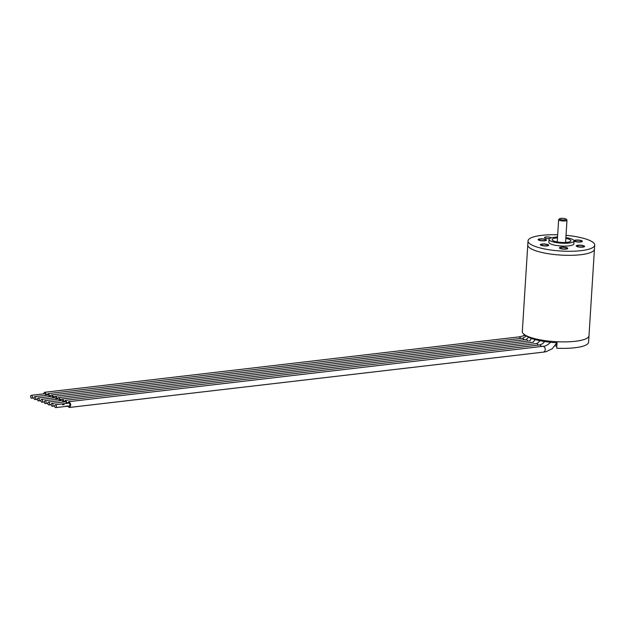 <?xml version="1.0" encoding="UTF-8"?>
<svg xmlns="http://www.w3.org/2000/svg" width="626" height="626" viewBox="0 0 626 626"><rect width="100%" height="100%" fill="white"/><g stroke="black" fill="none" stroke-linecap="round" stroke-linejoin="round"><path stroke-width="0.94" d="M575.325 341.28A33.405 8.028 3.6 0 0 588.996 335.716L594.442 249.148A33.405 8.028 -176.4 0 1 571.209 255.314A33.405 8.028 -176.4 0 1 534.181 250.197A33.405 8.028 3.6 0 1 527.765 244.954A33.405 8.028 3.6 0 0 545.778 253.28A33.405 8.028 3.6 0 0 580.772 254.712A33.405 8.028 3.6 0 0 594.442 249.148L594.7 245.102A33.405 8.028 -176.4 0 1 571.46 251.269A33.405 8.028 -176.4 0 1 534.432 246.151A33.405 8.028 3.6 0 1 528.023 240.908L522.319 331.522A33.405 8.028 3.6 0 0 540.332 339.855A33.405 8.028 3.6 0 0 575.325 341.28M565.834 238.42A9.398 2.254 3.6 0 1 569.112 239.288A9.398 2.254 -176.4 0 1 570.92 240.767A9.398 2.254 -176.4 0 1 564.378 242.497A9.398 2.254 -176.4 0 1 553.963 241.057A9.398 2.254 3.6 0 1 552.163 239.586A9.398 2.254 3.6 0 1 557.5 237.896M566.029 235.321A33.405 8.028 3.6 0 1 588.291 239.86A33.405 8.028 -176.4 0 1 594.7 245.102M557.696 234.797A33.405 8.028 3.6 0 0 528.023 240.908M573.862 243.796A12.528 3.013 -176.4 0 1 565.153 246.104A12.528 3.013 -176.4 0 1 551.263 244.187A12.528 3.013 3.6 0 1 548.861 242.223L549.041 239.39A12.528 3.013 3.6 0 0 551.443 241.354A12.528 3.013 -176.4 0 0 565.325 243.271A12.528 3.013 -176.4 0 0 574.042 240.963L573.862 243.796M580.881 240.728A3.341 0.806 3.6 0 0 577.18 240.212A3.341 0.806 3.6 0 0 574.856 240.83A3.341 0.806 3.6 0 0 575.497 241.354A3.341 0.806 3.6 0 0 579.199 241.871A3.341 0.806 3.6 0 0 581.523 241.253A3.341 0.806 3.6 0 0 580.881 240.728M583.471 246.675A3.341 0.806 3.6 0 0 583.753 246.378A3.341 0.806 3.6 0 0 581.131 245.423A3.341 0.806 3.6 0 0 577.368 245.666A3.341 0.806 3.6 0 0 577.086 245.963A3.341 0.806 3.6 0 0 579.707 246.91A3.341 0.806 3.6 0 0 583.471 246.675M563.948 248.952A3.341 0.806 3.6 0 0 566.921 248.342A3.341 0.806 3.6 0 0 563.236 247.317A3.341 0.806 3.6 0 0 560.254 247.927A3.341 0.806 3.6 0 0 563.948 248.952M541.842 245.29A3.341 0.806 3.6 0 0 545.543 245.799A3.341 0.806 3.6 0 0 547.867 245.181A3.341 0.806 3.6 0 0 547.226 244.656A3.341 0.806 3.6 0 0 543.524 244.148A3.341 0.806 3.6 0 0 541.2 244.766A3.341 0.806 3.6 0 0 541.842 245.29M539.252 239.335A3.341 0.806 3.6 0 0 538.97 239.633A3.341 0.806 3.6 0 0 541.592 240.587A3.341 0.806 3.6 0 0 545.356 240.353A3.341 0.806 3.6 0 0 545.637 240.055A3.341 0.806 3.6 0 0 543.016 239.101A3.341 0.806 3.6 0 0 539.252 239.335M551.17 237.88A3.341 0.806 3.6 0 0 550.536 237.426A3.341 0.806 3.6 0 0 546.834 236.918A3.341 0.806 3.6 0 0 544.51 237.536A3.341 0.806 3.6 0 0 545.152 238.052A3.341 0.806 3.6 0 0 549.675 238.522M565.888 237.606A12.528 3.013 3.6 0 1 571.64 238.999A12.528 3.013 -176.4 0 1 574.042 240.963M557.547 237.082A12.528 3.013 3.6 0 0 549.041 239.39M574.026 240.76A4.179 1.002 -176.4 0 1 576.969 240.008A4.179 1.002 -176.4 0 1 581.562 240.65A4.179 1.002 -176.4 0 1 582.36 241.307A4.179 1.002 -176.4 0 1 579.457 242.074A4.179 1.002 -176.4 0 1 574.824 241.433A4.179 1.002 -176.4 0 1 574.042 240.893M576.609 245.533A4.179 1.002 -176.4 0 1 581.311 245.243A4.179 1.002 -176.4 0 1 584.582 246.433A4.179 1.002 -176.4 0 1 584.23 246.8A4.179 1.002 -176.4 0 1 579.527 247.098A4.179 1.002 -176.4 0 1 576.249 245.908A4.179 1.002 -176.4 0 1 576.609 245.533M563.142 247.106A4.179 1.002 -176.4 0 1 567.759 248.397A4.179 1.002 -176.4 0 1 564.034 249.164A4.179 1.002 -176.4 0 1 559.425 247.873A4.179 1.002 -176.4 0 1 563.142 247.106M547.899 244.578A4.179 1.002 -176.4 0 1 548.697 245.235A4.179 1.002 -176.4 0 1 545.794 246.002A4.179 1.002 -176.4 0 1 541.169 245.369A4.179 1.002 -176.4 0 1 540.363 244.711A4.179 1.002 -176.4 0 1 543.266 243.937A4.179 1.002 -176.4 0 1 547.899 244.578M546.115 240.478A4.179 1.002 -176.4 0 1 541.412 240.775A4.179 1.002 -176.4 0 1 538.141 239.586A4.179 1.002 -176.4 0 1 538.493 239.21A4.179 1.002 -176.4 0 1 543.196 238.913A4.179 1.002 -176.4 0 1 546.475 240.11A4.179 1.002 -176.4 0 1 546.115 240.478M555.481 237.176A4.179 1.002 -176.4 0 1 557.563 236.855M565.012 219.882A3.341 0.806 3.6 0 0 566.107 219.147A3.341 0.806 3.6 0 0 560.716 218.396A3.341 0.806 3.6 0 0 559.644 218.74A3.341 0.806 3.6 0 0 561.068 219.71A3.341 0.806 3.6 0 0 565.012 219.882M559.644 218.74L558.791 219.444A4.179 1.002 3.6 0 0 558.642 219.687A4.179 1.002 3.6 0 0 561.021 220.751A4.179 1.002 3.6 0 0 565.497 220.876A4.179 1.002 3.6 0 0 566.976 220.211A4.179 1.002 3.6 0 0 566.866 219.953L566.107 219.147M557.046 342.5L556.78 342.743A30.901 7.426 -176.4 0 1 525.801 335.426M556.78 342.743L556.843 341.726M50.096 396.61L48.601 393.723L48.038 393.637L46.739 395.256M53.539 397.948A2.927 1.706 -96.7 0 0 52.748 395.648A2.927 1.706 -96.7 0 0 51.473 394.975A2.927 1.706 -96.7 0 0 50.174 396.594M49.243 396.704A1.463 0.853 -96.7 0 0 48.46 395.123A1.463 0.853 -96.7 0 0 48.202 395.084A1.463 0.853 -96.7 0 0 47.959 395.178M34.821 399.529A1.463 0.853 -96.7 0 0 35.079 399.56A1.463 0.853 -96.7 0 0 35.776 398.23A1.463 0.853 -96.7 0 0 35.001 396.696A1.463 0.853 -96.7 0 0 34.743 396.657A1.463 0.853 -96.7 0 0 34.047 397.987A1.463 0.853 -96.7 0 0 34.821 399.529M38.264 400.867A1.463 0.853 -96.7 0 0 38.522 400.898A1.463 0.853 -96.7 0 0 39.211 399.568A1.463 0.853 -96.7 0 0 38.436 398.034A1.463 0.853 -96.7 0 0 38.178 397.995A1.463 0.853 -96.7 0 0 37.49 399.333A1.463 0.853 -96.7 0 0 38.264 400.867M31.378 398.183A1.463 0.853 -96.7 0 0 31.636 398.222A1.463 0.853 -96.7 0 0 32.333 396.892A1.463 0.853 -96.7 0 0 31.558 395.35A1.463 0.853 -96.7 0 0 31.3 395.319A1.463 0.853 -96.7 0 0 30.604 396.649A1.463 0.853 -96.7 0 0 31.378 398.183M52.678 398.05A1.463 0.853 -96.7 0 0 51.903 396.461A1.463 0.853 -96.7 0 0 51.645 396.422A1.463 0.853 -96.7 0 0 51.402 396.524M45.8 395.366A1.463 0.853 -96.7 0 0 45.025 393.785A1.463 0.853 -96.7 0 0 44.767 393.746A1.463 0.853 -96.7 0 0 44.524 393.84M46.653 395.264L45.502 392.596L44.587 392.299L43.296 393.918M41.879 399.372A1.463 0.853 -96.7 0 0 41.621 399.341A1.463 0.853 -96.7 0 0 40.925 400.671A1.463 0.853 -96.7 0 0 41.699 402.205A1.463 0.853 -96.7 0 0 41.958 402.244A1.463 0.853 -96.7 0 0 42.654 400.906A1.463 0.853 -96.7 0 0 41.879 399.372M56.121 399.388A1.463 0.853 -96.7 0 0 55.346 397.8A1.463 0.853 -96.7 0 0 55.088 397.768A1.463 0.853 -96.7 0 0 54.845 397.862M56.974 399.286A2.927 1.706 -96.7 0 0 55.573 396.446A2.927 1.706 -96.7 0 0 54.916 396.313A2.927 1.706 -96.7 0 0 53.617 397.94M63.938 401.955L65.714 400.39L67.295 403.308M60.495 400.617A2.927 1.706 83.3 0 1 61.528 399.067A2.927 1.706 83.3 0 1 61.802 398.997A2.927 1.706 83.3 0 1 63.86 401.97M543.188 346.272L543.298 346.248C544.73 346.444 546.827 345.45 549.597 343.267L550.45 342.273M65.167 401.884A1.463 0.853 83.3 0 1 65.409 401.79A1.463 0.853 83.3 0 1 65.667 401.822A1.463 0.853 83.3 0 1 66.442 403.41M52.028 406.227A1.463 0.853 83.3 0 1 51.254 404.693A1.463 0.853 83.3 0 1 51.942 403.363A1.463 0.853 83.3 0 1 52.201 403.394A1.463 0.853 83.3 0 1 52.975 404.928A1.463 0.853 83.3 0 1 52.287 406.266A1.463 0.853 83.3 0 1 52.028 406.227M48.585 404.889A1.463 0.853 83.3 0 1 47.811 403.355A1.463 0.853 83.3 0 1 48.507 402.017A1.463 0.853 83.3 0 1 48.765 402.056A1.463 0.853 83.3 0 1 49.54 403.59A1.463 0.853 83.3 0 1 48.844 404.92A1.463 0.853 83.3 0 1 48.585 404.889M55.464 407.565A1.463 0.853 83.3 0 1 54.689 406.031A1.463 0.853 83.3 0 1 55.385 404.701A1.463 0.853 83.3 0 1 55.644 404.732A1.463 0.853 83.3 0 1 56.418 406.274A1.463 0.853 83.3 0 1 55.722 407.604A1.463 0.853 83.3 0 1 55.464 407.565M61.724 400.538A1.463 0.853 83.3 0 1 61.966 400.444A1.463 0.853 83.3 0 1 62.224 400.483A1.463 0.853 83.3 0 1 62.999 402.064M68.602 403.222A1.463 0.853 83.3 0 1 68.852 403.128A1.463 0.853 83.3 0 1 69.11 403.16A1.463 0.853 83.3 0 1 69.885 404.701A1.463 0.853 83.3 0 1 69.189 406.031L55.722 407.604M67.381 403.3L68.797 401.665C71.153 403.606 71.301 405.546 69.243 407.487L67.718 406.204M557.046 342.563L552.273 348.713L546.068 351.687L543.963 352.055L69.243 407.487M58.281 399.2A1.463 0.853 83.3 0 1 58.523 399.106A1.463 0.853 83.3 0 1 58.789 399.145A1.463 0.853 83.3 0 1 59.564 400.726M45.322 400.718A1.463 0.853 83.3 0 1 46.097 402.252A1.463 0.853 83.3 0 1 45.401 403.582A1.463 0.853 83.3 0 1 45.142 403.543A1.463 0.853 83.3 0 1 44.368 402.009A1.463 0.853 83.3 0 1 45.064 400.679A1.463 0.853 83.3 0 1 45.322 400.718M57.06 399.278A2.927 1.706 83.3 0 1 58.359 397.659A2.927 1.706 83.3 0 1 58.734 397.682A2.927 1.706 83.3 0 1 60.417 400.624M556.827 346.014A12.528 3.013 -176.4 0 1 554.996 345.935M525.011 335.544L523.962 335.466L524.032 334.292M556.905 344.824A4.179 1.002 3.6 0 0 555.88 344.676M588.589 342.187A33.405 8.028 -176.4 0 1 556.686 348.212L557.093 341.741A33.405 8.028 3.6 0 0 588.996 335.716L588.589 342.187M524.4 339.746L522.624 338.212M527.358 340.223A2.927 1.706 -96.7 0 0 526.09 339.55L528.727 337.312M520.957 338.408L519.204 336.874L525.574 335.301M530.183 341.021A2.927 1.706 -96.7 0 0 529.533 340.888L531.521 338.47M544.698 341.553L542.531 343.768L539.855 344.91L541.6 346.452M536.138 343.643A2.927 1.706 83.3 0 1 536.412 343.572L536.412 343.572A2.927 1.706 83.3 0 1 538.203 345.216M68.688 401.673L543.407 346.241C545.77 348.181 545.919 350.122 543.853 352.062L543.963 352.055M58.359 397.659L532.969 342.226A2.927 1.706 83.3 0 1 533.352 342.258M558.642 219.687L557.242 241.933M566.976 220.211L565.583 242.458M51.473 394.975L526.09 339.55M48.038 393.637L522.655 338.212L526.591 336.076M37.49 399.278L35.079 399.56M48.202 395.084L34.743 396.657M40.925 400.624L38.522 400.898M51.645 396.422L38.178 397.995M34.047 397.94L31.636 398.222M44.587 392.299L519.204 336.874M44.767 393.746L31.3 395.319M55.088 397.768L41.621 399.341M54.916 396.313L529.533 340.888M44.368 401.962L41.958 402.244M539.855 344.91L65.245 400.335M539.902 340.716L538.282 342.633L536.412 343.572L61.802 398.997M62.475 404.803L64.165 404.607M67.608 405.938L65.91 406.141M51.942 403.363L65.409 401.79M52.287 406.266L54.689 405.984M48.507 402.017L61.966 400.444M48.844 404.92L51.246 404.639M55.385 404.701L68.852 403.128M45.401 403.582L47.811 403.3M45.064 400.679L58.523 399.106M532.969 342.226L535.3 339.644"/></g></svg>
